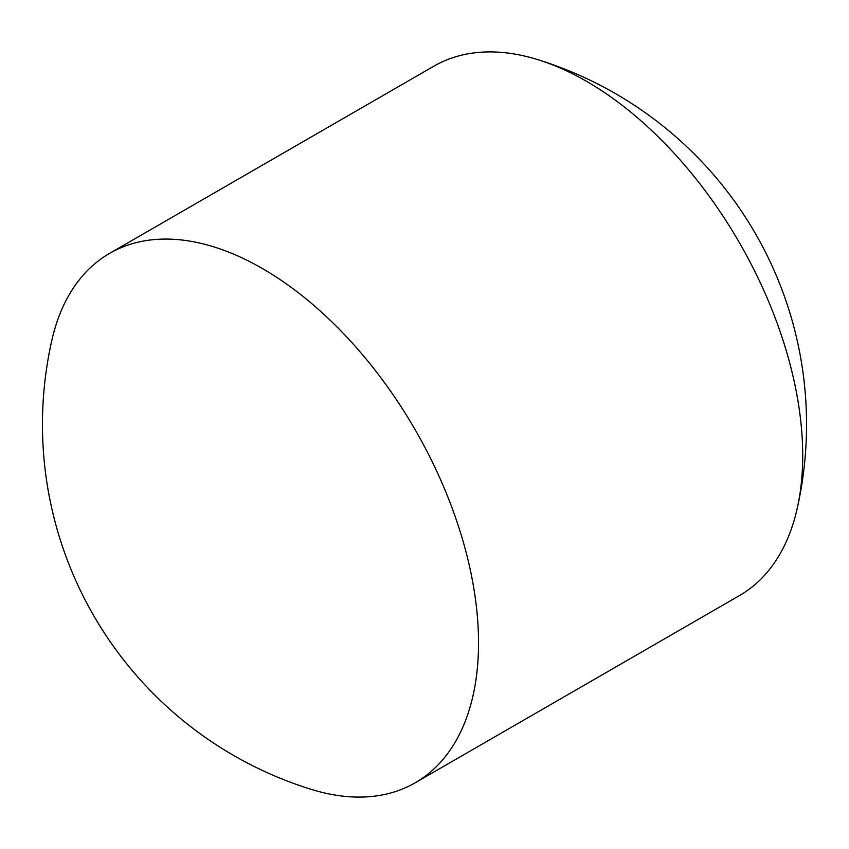 <?xml version="1.0" encoding="UTF-8"?>
<svg xmlns="http://www.w3.org/2000/svg" width="849" height="849" viewBox="0 0 849 849"><rect width="100%" height="100%" fill="white"/><g stroke="black" fill="none" stroke-linecap="round" stroke-linejoin="round"><path stroke-width="1.27" d="M478.528 642.863A305.64 176.465 60 0 1 415.225 782.778A305.64 176.465 60 0 1 310.925 789.273A382.05 382.05 0 0 1 51.81 340.47A305.64 176.465 60 0 1 109.595 253.384A305.64 176.465 60 0 1 262.405 268.528A305.64 176.465 60 0 1 478.528 642.863M109.595 253.384L433.775 66.222A305.64 176.465 60 0 1 538.075 59.727A305.64 176.465 60 0 1 586.595 81.366A305.64 176.465 60 0 1 802.708 455.69A305.64 176.465 60 0 1 797.19 508.53A305.64 176.465 60 0 1 739.405 595.616L415.225 782.778M797.19 508.53A382.05 382.05 0 0 0 538.075 59.727"/></g></svg>
